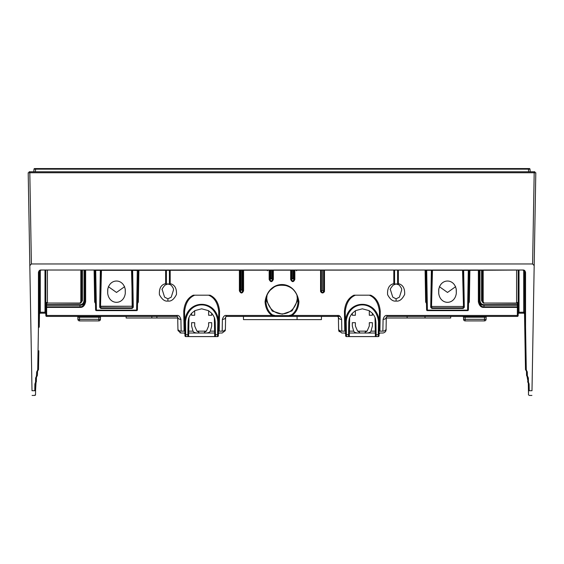 <?xml version="1.0" encoding="UTF-8"?>
<svg xmlns="http://www.w3.org/2000/svg" width="564" height="564" viewBox="0 0 564 564"><rect width="100%" height="100%" fill="white"/><g stroke="black" fill="none" stroke-linecap="round" stroke-linejoin="round"><path stroke-width="0.85" d="M29.821 265.602L28.2 172.746L535.8 172.746L534.178 265.602L532.599 263.966L31.401 263.966L29.821 265.602L32.007 390.725C32.12 397.148 32.12 397.148 32.007 390.725L34.771 390.725C34.665 396.957 34.665 396.957 34.771 390.725C34.665 396.957 34.665 396.957 34.771 390.725L34.883 384.014L35.391 382.618A0.804 0.493 38.4 0 0 36.018 382.547L35.574 390.168C35.469 396.09 35.469 396.09 35.574 390.168L35.687 383.464L36.364 381.595L36.434 377.429L36.364 381.659M523.702 270.375L523.709 312.562A0.804 0.649 179 0 1 524.513 313.196L525.493 369.476A0.804 0.571 -1 0 0 526.297 370.033L527.298 371.895A0.804 0.571 179 0 1 526.494 371.345L526.557 375.208L526.494 371.309L525.831 370.118A0.804 0.402 -54.4 0 0 526.297 370.033L525.549 326.93L525.549 272.433C525.154 270.748 524.337 269.944 523.096 270.022L462.861 270.346L463.488 306.471L462.543 270.262M101.915 270.022L40.904 270.022C39.677 269.937 38.86 270.741 38.451 272.433L38.451 326.93L37.703 370.033A0.804 0.402 54.4 0 0 38.169 370.118A0.804 0.402 54.4 0 0 38.274 369.871A0.804 0.571 1 0 0 38.507 369.476A0.804 0.571 -179 0 1 37.703 370.033L36.702 371.895A0.804 0.571 1 0 0 37.506 371.345L37.443 375.208L37.506 371.345L38.169 370.118A0.804 0.804 0 0 0 38.507 369.476L38.831 350.759M36.018 382.547L36.364 381.595A0.804 0.571 1 0 1 35.56 382.152L35.631 377.979L36.385 376.315A0.804 0.451 47 0 0 36.935 376.336L37.443 375.208L37.527 370.167L37.443 375.208L36.434 377.429L36.456 376.35M527.298 371.895L527.361 375.765L528.369 377.979L528.44 382.152L529.117 384.014L529.229 390.725C529.335 396.957 529.335 396.957 529.229 390.725C529.335 396.957 529.335 396.957 529.229 390.725L531.993 390.725C531.88 397.148 531.88 397.148 531.993 390.725L534.178 265.602M525.726 369.871A0.804 0.402 -54.4 0 0 525.831 370.118L525.831 370.118A0.804 0.804 0 0 1 525.493 369.476L524.746 326.373A0.804 0.571 0 0 0 525.549 326.93M526.473 370.167L526.557 375.208A0.804 0.571 179 0 0 527.361 375.765M527.615 376.315A0.804 0.451 133 0 1 527.065 376.336L528.313 383.464L528.426 390.168C528.531 396.09 528.531 396.09 528.426 390.168L528.313 383.449A0.804 0.571 179 0 0 529.117 384.014L529.095 383.788M528.369 377.979L528.362 377.979A0.804 0.571 179 0 1 527.566 377.429L526.607 375.561M528.609 382.618A0.804 0.493 141.6 0 1 527.982 382.547L527.544 376.35M528.475 392.805L528.426 390.168A0.804 0.571 179 0 0 529.229 390.725M534.207 171.78L534.841 171.78L534.855 172.746L534.207 172.746L534.207 171.78L29.159 171.78L29.145 172.746L29.793 172.746L29.793 171.78M35.617 168.565L35.617 169.158L34.016 169.158A0.642 0.642 90 0 1 34.658 168.565L529.342 168.565A0.642 0.642 0 0 1 529.984 169.158L529.688 169.137M34.016 169.158L33.784 171.78M35.419 169.151L35.06 169.137M35.384 171.78L35.617 169.158L529.984 169.158L530.216 171.78M108.344 286.667L116.494 292.448L124.644 286.667M125.215 288.803L125.293 293.358C123.699 305.307 109.282 305.307 107.689 293.358L107.689 289.988C109.282 278.045 123.699 278.045 125.293 289.988L125.293 289.833M125.286 289.677L125.293 293.358M107.773 288.803L107.689 293.358M432.926 270.022L94.914 270.346L95.605 309.826A0.804 0.804 0 0 0 96.409 310.616L136.608 310.616L137.306 270.48L131.842 270.346L132.173 308.423L100.808 308.423L99.701 307.274L100.343 270.48L101.139 270.346L100.505 306.724A0.804 0.571 -179 0 1 99.701 307.274M468.289 270.255L425.898 270.262M462.981 270.262L463.495 306.724A0.804 0.571 -1 0 0 464.299 307.274L463.192 308.423L463.495 306.724M95.711 270.255L96.402 310.144L136.608 310.144A0.804 0.571 -179 0 0 137.412 309.594L137.412 309.826A0.804 0.804 -179 0 1 136.608 310.616M132.477 306.724A0.804 0.571 -1 0 0 133.28 307.274L132.173 308.423M101.139 270.262L100.512 306.471L101.457 270.262M131.962 270.262L132.173 307.866L100.808 307.866L100.829 306.252L132.152 306.252L100.512 306.471M100.808 308.423L100.505 306.724M132.477 306.471L131.525 270.262M132.639 270.255L133.28 307.274M137.306 270.255L138.102 270.262M215.427 333.81L214.623 333.021L204.105 333.021C207.566 333.183 209.632 332.556 210.316 331.138L211.697 326.218M211.697 326.048L211.697 322.686L208.609 322.686L208.609 326.048L206.403 331.138L204.591 332.09L204.14 333.021L188.686 333.021L187.882 333.81M194.7 326.048L196.914 331.138L198.718 332.09L199.205 333.021C195.743 333.183 193.678 332.556 193.001 331.138L191.612 326.048L191.612 322.686L194.7 322.686L194.7 326.048M211.697 313.26L211.697 315.269L208.609 315.269L208.609 310.729M191.612 313.26L191.612 315.269L194.7 315.269L194.7 310.729M372.388 326.048L370.999 331.138C370.322 332.556 368.257 333.183 364.795 333.021L365.282 332.09L367.086 331.138L369.3 326.048L369.3 322.686L372.388 322.686L372.388 326.218M376.118 333.81L375.314 333.021L359.895 333.021C356.434 333.183 354.368 332.556 353.684 331.138L352.303 326.048L352.303 322.686L355.39 322.686L355.39 326.048L357.597 331.138L359.409 332.09L359.895 333.021L349.377 333.021L348.573 333.81M355.39 310.729L355.39 315.269L352.303 315.269L352.303 313.26M372.388 313.26L372.388 315.269L369.3 315.269L369.3 310.729M322.523 270.262L322.523 290.467L324.476 291.588C323.172 293.421 321.868 293.421 320.571 291.588L320.571 270.262M396.09 301.042C393.002 301.599 390.168 299.477 387.595 294.669C387.193 288.345 389.266 284.665 393.813 283.643L394.497 284.517L396.09 283.974L397.683 284.517L398.36 283.643C402.879 284.735 404.973 288.345 404.642 294.464C402.153 299.399 399.305 301.599 396.09 301.042L396.09 298.828L392.763 297.15L390.457 289.825C389.696 289.804 390.605 288.225 393.186 285.095L396.09 283.974M425.108 270.262L425.658 302.05L426.476 303.411M468.508 303.411L469.326 302.05A0.804 0.571 1 0 0 468.522 302.607L469.086 270.262M518.161 315.241L517.357 315.875L517.357 307.401L483.982 307.401C481.141 307.599 479.266 305.723 478.364 301.782A0.804 0.571 0 0 0 479.16 301.211L479.16 270.262M386.319 316.989A0.804 0.804 0 0 0 386.291 317.194L386.079 328.925L386.291 317.194A3.215 2.27 -179 0 1 383.076 319.407C384.006 316.425 385.346 315.107 387.087 315.459L517.357 315.459A0.804 0.571 0 0 0 518.161 314.902L518.161 306.851L483.982 306.837C481.55 307.035 479.943 305.159 479.16 301.211C479.802 303.933 481.409 305.272 483.982 305.23L517.385 305.23L517.357 307.401A0.804 0.571 180 0 0 518.161 306.851L518.189 305.244L517.385 305.23L517.399 303.108M383.076 319.407L382.871 331.138C382.85 333.634 382.85 333.634 382.871 331.138L379.91 331.138C379.861 333.634 379.861 333.634 379.91 331.138L380.256 311.349C379.501 303.199 376.315 297.813 370.71 295.191L369.244 295.191L370.71 295.191M345.231 311.906L345.231 311.906A0.804 0.571 179 0 0 344.428 311.349C345.147 303.277 348.333 297.891 353.981 295.191L355.447 295.191C349.511 297.588 346.106 303.157 345.231 311.906L345.394 321.022C347.748 299.033 376.491 298.511 379.297 321.022L378.987 336.073M340.184 316.404L337.596 316.404L337.596 315.459C339.345 315.107 340.684 316.425 341.615 319.407L341.819 331.138C341.84 333.634 341.84 333.634 341.819 331.138L344.773 331.138C344.823 333.634 344.823 333.634 344.773 331.138C344.823 333.634 344.823 333.634 344.773 331.138A0.804 0.571 179 0 1 345.577 331.695C345.626 334.501 345.626 334.501 345.577 331.695M338.09 316.566A0.804 0.804 -90 0 1 338.4 317.194L338.604 328.925L338.4 317.194L337.596 316.404L274.936 316.404L272.003 315.459C267.829 312.59 265.517 308.036 265.066 301.796C267.949 279.173 295.402 278.39 298.934 301.796C298.476 308.057 296.163 312.611 291.997 315.459L289.064 316.404L226.404 316.404A0.804 0.804 0 0 0 226.34 316.404A0.804 0.804 90 0 1 226.376 316.404M225.931 316.559L225.6 317.194L225.931 316.559A0.804 0.804 90 0 1 226.051 316.482A0.804 0.804 0 0 0 225.6 317.194A3.215 2.27 -179 0 1 222.385 319.407C223.316 316.425 224.655 315.107 226.404 315.459L272.003 315.459A0.804 0.409 -53.8 0 0 272.468 314.902C268.492 312.033 266.293 307.479 265.87 301.239L265.877 300.943C265.884 297.045 267.364 293.428 270.318 290.107L273.568 287.478C276.177 285.426 280.294 284.792 285.92 285.581C289.487 286.667 292.117 288.218 293.802 290.234C296.671 293.527 298.109 297.101 298.123 300.943L298.13 301.239C297.7 307.507 295.501 312.061 291.532 314.902L288.733 315.614L275.267 315.614L272.468 314.902M225.995 316.51L226.404 316.404L225.6 317.194L225.396 328.925A3.215 2.27 -179 0 1 222.181 331.138C222.16 333.634 222.16 333.634 222.181 331.138L219.227 331.138C219.177 333.634 219.177 333.634 219.227 331.138L219.572 311.349C218.811 303.199 215.631 297.813 210.019 295.191L208.553 295.191L210.019 295.191M184.548 311.906L184.548 311.906A0.804 0.571 179 0 0 183.744 311.349C184.456 303.277 187.643 297.891 193.29 295.191L194.756 295.191C188.827 297.588 185.422 303.157 184.548 311.906L184.964 335.799A0.804 0.804 0 0 0 185.767 336.588L187.84 336.588L188.087 322.143C188.651 316.446 189.222 317.602 189.786 315.812L191.478 313.401L194.876 310.63L201.658 308.811L208.44 310.63L211.831 313.401L213.53 315.812C214.094 317.602 214.658 316.446 215.222 322.143L215.476 336.588L215.441 334.706L217.577 334.706L217.803 321.579C215.582 299.583 188.157 299.061 185.507 321.579L185.767 336.588L185.013 336.073M45.839 315.241L45.846 315.614A0.804 0.804 -1 0 0 46.65 316.404L176.913 316.404L177.709 317.194L176.913 316.404L176.913 315.459C178.654 315.107 179.994 316.425 180.924 319.407L181.129 331.138C181.15 333.634 181.15 333.634 181.129 331.138L184.09 331.138C184.139 333.634 184.139 333.634 184.09 331.138C184.139 333.634 184.139 333.634 184.09 331.138A0.804 0.571 179 0 1 184.893 331.695C184.943 334.501 184.943 334.501 184.893 331.695M85.636 270.262L85.636 301.782C84.755 305.716 82.88 307.591 80.017 307.401L46.643 307.401L46.6 303.108M94.117 270.262L94.674 302.05L95.492 303.411M137.524 303.411L138.342 302.05A0.804 0.571 1 0 0 137.538 302.607L137.412 309.826M167.91 301.042C164.822 301.599 161.988 299.47 159.415 294.655C159.02 288.338 161.093 284.665 165.64 283.643L166.317 284.517L167.91 283.974L169.503 284.517L170.187 283.643C174.706 284.735 176.793 288.345 176.462 294.464C173.98 299.406 171.132 301.599 167.91 301.042L167.91 298.828L164.582 297.15L162.277 289.825C161.515 289.804 162.425 288.225 165.005 285.095L167.91 283.974M243.57 270.262L243.57 290.841C242.231 293.703 240.835 293.703 239.39 290.841A0.804 0.571 0 0 0 240.193 290.277L240.193 270.262M273.343 270.262L273.343 279.483C272.003 282.345 270.614 282.345 269.162 279.483A0.804 0.571 0 0 0 269.966 278.919L269.966 270.262M294.838 270.262L294.838 279.483C293.499 282.345 292.103 282.345 290.657 279.483A0.804 0.571 0 0 0 291.461 278.919L291.461 270.262M188.7 332.267L188.728 331.138L193.001 331.138M214.348 317.588L214.609 332.267M210.316 331.138L214.588 331.138A0.804 0.571 179 0 1 215.392 331.695L215.413 332.929M188.961 317.588L188.728 331.138A0.804 0.571 1 0 0 187.925 331.695L188.087 322.143M184.936 334.149A0.804 0.571 -1 0 0 185.739 334.706L187.868 334.706L187.84 336.588L188.644 336.588L188.644 333.021M218.296 336.073L218.381 334.149A0.804 0.571 -179 0 1 217.577 334.706L217.549 336.588L218.353 335.799A0.804 0.804 -179 0 1 217.549 336.588L218.353 335.799A0.804 0.804 -179 0 1 217.549 336.588L188.644 336.588M193.29 295.191L208.553 295.191C214.447 297.517 217.852 303.087 218.769 311.906L218.606 321.022C216.252 299.033 187.509 298.511 184.703 321.022A0.804 0.571 -1 0 0 185.507 321.579M219.572 311.349A0.804 0.571 1 0 0 218.769 311.906L218.769 311.906M218.423 331.695C218.374 334.501 218.374 334.501 218.423 331.695C218.374 334.501 218.374 334.501 218.423 331.695A0.804 0.571 1 0 1 219.227 331.138M184.964 335.799L185.478 336.532M217.549 336.588L218.353 335.799L217.831 336.532M218.353 335.799L218.606 321.022A0.804 0.571 -179 0 1 217.803 321.579M518.154 315.614A0.804 0.804 0 0 1 517.35 316.404A0.804 0.804 0 0 0 518.154 315.614L518.161 315.184L517.357 315.875L517.35 316.404L387.087 316.404L387.087 315.459M425.009 318.004L450.692 318.004L450.721 316.404L425.009 316.404L425.009 318.004L386.277 318.004L386.079 328.925C386.058 330.173 386.058 330.173 386.079 328.925L386.277 318.004M407.13 316.404L407.116 318.004M177.723 318.004L177.921 328.925C177.942 330.173 177.942 330.173 177.921 328.925L177.723 318.004L126.16 318.004L126.132 316.404M156.87 316.404L156.884 318.004M93.998 320.902L79.503 320.902L79.503 319.323L77.902 319.323A1.607 1.607 0 0 0 79.503 320.902L98.841 320.902A1.607 1.607 0 0 0 100.448 319.323L98.841 319.323L98.841 320.902L93.998 320.902M101.294 316.404A0.804 0.804 90 0 0 100.491 317.194L100.448 319.323A1.607 1.607 0 0 1 98.841 320.902A1.607 1.607 0 0 0 100.448 319.323L100.491 317.194L77.86 317.194L77.902 319.323L77.86 317.194A0.804 0.804 0 0 0 77.056 316.404L77.663 316.672A0.804 0.804 0 0 0 77.564 316.58M84.353 320.902L79.503 320.902L84.353 320.902M77.902 319.323A1.607 1.607 0 0 0 79.503 320.902M462.706 316.404A0.804 0.804 0 0 1 463.509 317.194L463.552 319.323A1.607 1.607 0 0 0 465.159 320.902A1.607 1.607 0 0 1 463.552 319.323A1.607 1.607 0 0 0 465.159 320.902L484.497 320.902A1.607 1.607 0 0 0 486.097 319.323A1.607 1.607 0 0 1 484.497 320.902L484.497 319.323L486.097 319.323L486.14 317.194L463.509 317.194L463.552 319.323L484.497 319.323L484.532 316.404M465.117 316.404L465.159 320.902L484.497 320.902A1.607 1.607 0 0 0 486.097 319.323L486.14 317.194L486.097 319.323A1.607 1.607 0 0 1 484.497 320.902L479.647 320.902L484.497 320.902M486.944 316.404A0.804 0.804 90 0 0 486.14 317.194L486.097 319.323M465.159 320.902L470.002 320.902L465.159 320.902M462.713 316.404L463.312 316.672L462.713 316.404A0.804 0.804 0 0 1 462.741 316.404L463.312 316.672A0.804 0.804 0 0 0 463.213 316.58M225.91 316.566A0.804 0.804 90 0 0 225.621 317.031L225.607 317.109M226.404 316.404L225.6 317.194L225.396 328.925L225.6 317.194L226.404 316.404L226.404 315.459M337.949 316.482A0.804 0.804 -90 0 1 338.069 316.559L337.596 316.404L338.4 317.194L338.604 328.925C338.626 330.173 338.626 330.173 338.604 328.925L338.4 317.194L337.596 316.404A0.804 0.804 -90 0 1 337.66 316.404L338.4 317.194L338.062 316.552M518.161 315.213L518.203 313.034M483.179 270.262L483.179 301.782L483.982 303.051L516.575 303.051L518.182 302.092L518.189 305.244M518.203 270.262L518.203 312.971M425.658 302.05A0.804 0.571 179 0 1 426.462 302.607L426.588 309.594A0.804 0.571 -1 0 0 427.392 310.144L427.392 310.616A0.804 0.804 -1 0 1 426.588 309.826A0.804 0.804 -1 0 0 427.392 310.616L467.591 310.616A0.804 0.804 0 0 0 468.395 309.826L468.522 302.607M425.785 270.241L426.462 302.607M394.574 270.262L394.574 283.262C394.539 284.207 395.047 284.39 396.09 283.819C397.105 284.383 397.613 284.2 397.606 283.262L397.606 270.262M396.09 283.819L397.683 284.517C398.663 284.327 399.946 285.652 401.54 288.5L401.723 289.825L399.404 297.165L396.09 298.828M320.571 291.588L321.346 291.109C322.129 292.878 322.911 292.878 323.701 291.109M296.572 270.262L296.586 270.791M267.428 270.262L267.414 270.791M242.767 270.262L242.767 290.277C241.942 293.132 241.082 293.132 240.193 290.277L242.767 290.277A0.804 0.571 0 0 0 241.963 289.706L241.963 270.262M243.57 290.841A0.804 0.571 180 0 1 242.767 290.277M166.394 270.262L166.394 283.262C166.366 284.207 166.866 284.39 167.91 283.819C168.932 284.39 169.44 284.2 169.426 283.262L169.426 270.262M167.91 283.819L169.503 284.517C170.483 284.334 171.766 285.645 173.352 288.458L173.543 289.825L171.223 297.165L167.91 298.828M94.674 302.05A0.804 0.571 179 0 1 95.478 302.607L95.605 309.826M84.84 270.262L84.84 301.211C84.078 305.152 82.471 307.027 80.017 306.837L45.839 306.851L45.811 305.244L80.017 305.23L80.017 304.659L46.6 304.659A0.804 0.571 0 0 1 45.797 304.109L45.818 302.092L47.425 303.051L80.017 303.051L80.821 301.782L80.821 270.262M85.636 301.782A0.804 0.571 180 0 1 84.84 301.211C84.198 303.933 82.591 305.272 80.017 305.23L80.017 307.401M45.797 270.262L45.797 312.971L45.839 315.213L46.643 315.875L46.643 315.459A0.804 0.571 180 0 1 45.839 314.902L45.839 315.184M46.65 316.404A0.804 0.804 0 0 1 45.846 315.614A0.804 0.804 0 0 0 46.65 316.404L46.643 315.875M181.129 331.138A3.215 2.27 179 0 1 177.921 328.925L177.709 317.194A3.215 2.27 -1 0 0 180.924 319.407M177.265 316.482A0.804 0.804 0 0 1 177.385 316.559L176.913 316.404A0.804 0.804 0 0 1 176.955 316.404M177.399 316.566A0.804 0.804 0 0 1 177.709 317.194M45.797 312.971L45.818 313.972A0.804 0.804 0 0 0 45.797 313.831L45.797 313.831A0.804 0.804 0 0 0 45.014 313.189L40.277 313.189A0.804 0.804 0 0 0 39.473 313.979L39.247 326.923A0.804 0.571 -179 0 1 38.444 327.472M45.797 312.957L44.993 312.244L40.298 312.244A0.804 0.571 0.2 0 0 39.494 312.801L39.247 326.923M524.513 313.196L524.753 326.923A0.804 0.571 -1 0 0 525.556 327.472M518.203 312.928L519.007 312.378L518.203 312.957M523.702 312.132A0.804 0.571 180 0 1 524.506 312.682L524.506 312.801A0.804 0.571 179.8 0 0 523.702 312.244L523.723 313.189L518.986 313.189A0.804 0.804 0 0 0 518.196 313.831A0.804 0.804 1 0 0 518.182 313.979L518.196 313.838A0.804 0.804 1 0 0 518.182 313.979L518.196 313.838A0.804 0.804 1 0 1 518.986 313.189A0.804 0.804 1 0 0 518.196 313.831L518.182 313.979M39.473 313.936L39.353 320.986M40.904 270.262C39.579 270.762 39.029 271.291 39.254 271.841L39.254 271.883A0.804 0.571 180 0 1 38.451 272.433M39.487 313.196A0.804 0.649 1 0 1 40.291 312.562L40.298 312.132A0.804 0.571 0 0 0 39.494 312.682L39.494 271.037M45.014 313.189A0.804 0.804 -1 0 1 45.797 313.831A0.804 0.804 -1 0 0 45.014 313.189L44.993 270.262M47.362 303.051L80.017 303.291C80.828 303.305 81.364 302.607 81.625 301.211L81.625 270.262M80.821 301.782A0.804 0.571 0 0 0 81.625 301.211A0.804 0.571 180 0 1 82.429 300.64L82.429 270.262M80.927 302.875L82.429 300.64M34.883 384.014A0.804 0.571 1 0 0 35.687 383.464M35.631 377.979A0.804 0.571 1 0 0 36.434 377.429L36.935 376.336M483.073 302.875L481.571 300.64L481.571 270.262M482.375 270.262L482.375 301.211A0.804 0.571 0 0 0 481.571 300.64M524.746 271.813L524.746 271.841C524.978 271.305 524.428 270.783 523.096 270.262M524.506 271.037L524.746 326.373L524.746 271.883A0.804 0.571 0 0 0 525.549 272.433M138.215 270.241L137.412 309.594M272.539 270.262L272.539 278.919C271.714 281.774 270.861 281.774 269.966 278.919L272.539 278.919A0.804 0.571 0 0 0 271.735 278.348L271.735 270.262M273.343 279.483A0.804 0.571 180 0 1 272.539 278.919M294.034 270.262L294.034 278.919C293.209 281.774 292.349 281.774 291.461 278.919L294.034 278.919A0.804 0.571 0 0 0 293.231 278.348L293.231 270.262M294.838 279.483A0.804 0.571 180 0 1 294.034 278.919M469.199 270.241L468.395 309.826M425.898 270.346L426.588 309.594M426.694 270.255L427.392 310.144L467.598 310.144L468.289 270.48L469.086 270.375M432.271 270.241L431.361 270.48L430.72 307.274L431.827 308.423L463.192 308.423M438.714 289.677L438.707 289.988C440.301 278.045 454.718 278.045 456.311 289.988L456.311 293.358C454.718 305.307 440.301 305.307 438.707 293.358L438.707 289.833M456.227 288.803L456.311 293.358M439.356 286.667L447.506 292.448L455.656 286.667M438.785 288.803L438.707 293.358M463.657 270.255L464.299 307.274M432.158 270.368L431.523 306.724A0.804 0.571 -179 0 1 430.72 307.274M432.158 270.262L431.523 306.471L463.488 306.471M431.523 306.471L432.475 270.262M431.523 306.724L431.827 308.423M321.346 291.109L322.523 290.467M386.291 317.194L387.087 316.404L386.291 317.194M338.4 317.194A3.215 2.27 -1 0 0 341.615 319.407M298.06 299.766L292.011 310.87L282.233 314.197L272.236 311.053L265.94 299.766M296.953 295.176L297.284 298.356C294.923 318.766 269.564 319.351 266.716 298.356L267.047 295.176M218.388 333.81L219.192 333.021L222.167 333.021L225.262 330.666L225.396 328.925C225.374 330.173 225.374 330.173 225.396 328.925L225.6 317.194M349.391 332.267L349.652 317.588M375.039 317.588L375.3 332.267M348.587 332.929L348.778 322.143L348.524 336.588L348.559 334.706L346.423 334.706L346.197 321.579C348.418 299.583 375.843 299.061 378.493 321.579L378.232 336.588L376.16 336.588L375.913 322.143C375.349 316.446 374.778 317.602 374.214 315.812L372.522 313.401L369.124 310.63L362.342 308.811L355.56 310.63L352.169 313.401L350.47 315.812C349.906 317.602 349.342 316.446 348.778 322.143M382.871 331.138A3.215 2.27 1 0 0 386.079 328.925C386.326 329.207 386.213 332.584 382.85 333.021L379.875 333.021L379.064 334.149A0.804 0.571 -179 0 1 378.261 334.706L376.132 334.706L376.16 336.588L346.451 336.588L346.423 334.706A0.804 0.571 -1 0 1 345.619 334.149L345.394 321.022A0.804 0.571 -1 0 0 346.197 321.579M345.704 336.073L346.451 336.588L345.647 335.799A0.804 0.804 -1 0 0 346.451 336.588L346.169 336.532M345.647 335.799L346.451 336.588L345.647 335.799L345.612 333.81L344.808 333.021L341.833 333.021L338.738 330.666L338.604 328.925A3.215 2.27 -1 0 0 341.819 331.138M353.981 295.191L369.244 295.191C375.138 297.517 378.543 303.087 379.452 311.906L379.297 321.022A0.804 0.571 -179 0 1 378.493 321.579M380.256 311.349A0.804 0.571 1 0 0 379.452 311.906L379.452 311.906M379.107 331.695C379.057 334.501 379.057 334.501 379.107 331.695C379.057 334.501 379.057 334.501 379.107 331.695A0.804 0.571 1 0 1 379.91 331.138M379.064 334.149L379.036 335.799L378.232 336.588L379.036 335.799A0.804 0.804 0 0 1 378.232 336.588L378.522 336.532M379.036 335.799L378.232 336.588L379.036 335.799A0.804 0.804 0 0 1 378.232 336.588M321.459 316.404L321.402 319.612L297.073 319.612L297.059 316.404M297.073 319.612L243.493 319.612L243.436 316.404M31.401 263.966L29.807 172.746M534.193 172.746L532.599 263.966M40.904 270.022L523.096 270.022M36.385 376.315L36.702 371.895M528.44 382.152A0.804 0.571 179 0 1 527.636 381.595L527.982 382.547L527.636 381.595M528.383 168.565L528.616 171.78M529.342 168.565A0.642 0.642 0 0 1 529.984 169.158M40.298 312.132L40.298 270.375M523.702 312.244L519.007 312.244L519.007 270.262M196.914 331.138L206.403 331.138M376.075 331.695A0.804 0.571 179 0 0 375.271 331.138L370.999 331.138M367.086 331.138L357.597 331.138M353.684 331.138L349.412 331.138A0.804 0.571 1 0 0 348.608 331.695M324.476 270.262L324.476 291.588M393.813 270.262L393.813 283.643A0.804 0.571 180 0 0 394.574 283.262M397.606 283.262A0.804 0.571 0 0 0 398.36 283.643L398.36 270.262M469.326 302.05L469.882 270.262M478.364 301.782L478.364 270.262M344.428 311.349L344.773 331.138M337.596 315.459L291.997 315.459A0.804 0.409 -126.2 0 1 291.532 314.902M222.181 331.138L222.385 319.407M183.744 311.349L184.09 331.138M176.913 315.459L46.643 315.459L46.643 307.401A0.804 0.571 180 0 1 45.839 306.851L45.839 314.902M138.342 302.05L138.892 270.262M165.64 270.262L165.64 283.643A0.804 0.571 180 0 0 166.394 283.262M169.426 283.262A0.804 0.571 0 0 0 170.187 283.643L170.187 270.262M239.39 290.841L239.39 270.262M269.162 279.483L269.162 270.262M290.657 279.483L290.657 270.262M483.982 303.051L516.575 303.291L516.575 270.262M47.425 270.262L47.425 303.051M151.843 316.404L151.843 318.004M79.468 316.404L79.503 319.323L98.841 319.323L98.883 316.404M516.575 303.291L518.175 302.142A0.804 0.775 4.5 0 0 518.182 302.092L518.182 270.262M518.203 302.501A0.804 0.571 180 0 1 517.505 303.044M518.203 304.109A0.804 0.571 180 0 1 517.399 304.659L483.982 304.659C481.839 304.708 480.5 303.369 479.964 300.64L479.964 270.262M483.982 307.401L483.982 304.659M323.715 270.262L323.715 291.137M321.325 291.137L321.325 270.262M45.818 270.262L45.818 302.092A0.804 0.775 175.5 0 0 45.825 302.142L47.425 303.291M45.811 305.244L45.797 304.109M36.639 375.765A0.804 0.571 1 0 0 37.443 375.208M39.254 271.813L39.254 326.373A0.804 0.571 180 0 1 38.451 326.93M45.797 312.801A0.804 0.571 0 0 0 44.993 312.244M84.84 301.211A0.804 0.571 -0 0 0 84.036 300.64C83.5 303.369 82.161 304.708 80.017 304.659M84.036 270.262L84.036 300.64M45.797 302.501A0.804 0.571 -0 0 0 46.495 303.044M34.771 390.725A0.804 0.571 1 0 0 35.574 390.168C35.49 398.191 35.56 393.813 34.693 395.434L32.085 395.434M518.986 313.189L519.007 312.378M518.203 312.801A0.804 0.571 180 0 1 519.007 312.244M483.179 301.782A0.804 0.571 180 0 1 482.375 301.211C482.453 302.269 482.988 302.967 483.982 303.291M479.16 301.211A0.804 0.571 180 0 1 479.964 300.64M523.723 313.189A0.804 0.804 0 0 1 524.527 313.979M95.598 309.594A0.804 0.571 -1 0 0 96.402 310.144L96.409 310.616M240.193 290.277L240.193 290.277A0.804 0.571 180 0 1 240.997 289.706L241.963 289.706M240.997 270.262L240.997 289.706M270.769 270.262L270.769 278.348L271.735 278.348M292.265 270.262L292.265 278.348L293.231 278.348M269.966 278.919L269.966 278.919A0.804 0.571 180 0 1 270.769 278.348M291.461 278.919A0.804 0.571 180 0 1 292.265 278.348M468.402 309.594A0.804 0.571 -179 0 1 467.598 310.144L467.591 310.616M431.827 307.866L431.848 306.471L463.171 306.471L463.192 307.866L431.827 307.866M289.064 316.404L288.733 315.614M274.936 316.404L275.267 315.614M265.066 301.796A0.804 0.571 0 0 0 265.87 301.239L265.884 300.661M298.934 301.796A0.804 0.571 180 0 1 298.13 301.239L298.116 300.661M266.716 298.356A0.804 0.571 0 0 0 266.095 298.567M297.284 298.356A0.804 0.571 180 0 1 297.905 298.567M349.327 336.588L349.327 333.021M375.356 336.588L375.356 333.021M214.672 336.588L214.672 333.021M531.915 395.434L529.307 395.434C527.756 394.335 528.835 395.512 528.426 390.168M177.921 328.925L178.048 330.666L181.15 333.021L184.125 333.021L184.929 333.81M77.056 316.404L77.663 316.672L77.056 316.404M176.913 316.404L177.385 316.559L176.913 316.404M181.15 333.021L179.923 332.781M525.493 369.476A0.804 0.804 0 0 0 525.831 370.118M337.596 316.404L338.069 316.559M385.473 331.674L385.811 331.061M339.246 331.717L338.76 330.737M222.167 333.021L225.262 330.666L225.396 328.925"/></g></svg>
